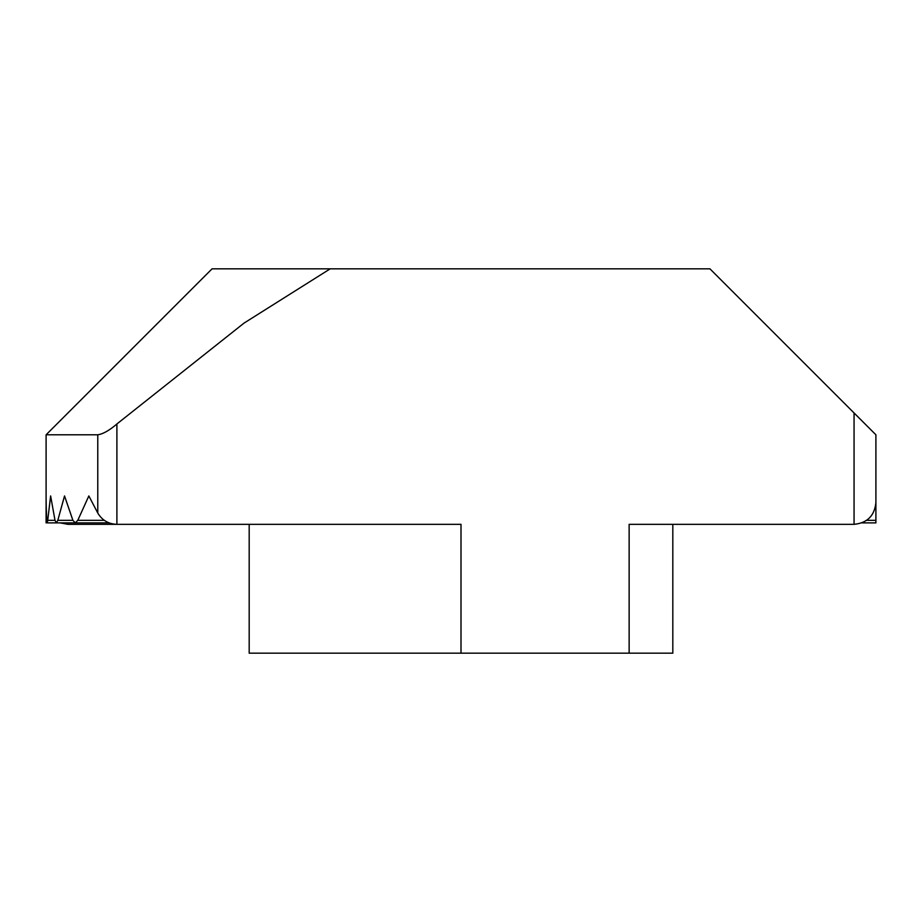 <?xml version="1.0" encoding="UTF-8"?>
<svg xmlns="http://www.w3.org/2000/svg" width="922" height="922" viewBox="0 0 922 922"><rect width="100%" height="100%" fill="white"/><g stroke="black" fill="none" stroke-linecap="round" stroke-linejoin="round"><path stroke-width="1.38" d="M875.9 495.944L875.9 522.889L861.851 522.889M109.119 522.889L75.281 522.889L77.794 520.331L88.846 495.944L97.778 513.047L97.778 434.792L46.1 434.792L46.1 495.944A829.178 586.311 0 0 0 46.815 520.331L47.229 522.889L47.725 520.331L50.629 495.944L55.009 520.331L56.369 522.889L57.809 520.331L64.528 495.944L72.896 520.331L75.281 522.889L47.229 522.889M46.1 522.889L46.1 434.792L212.06 268.832L330.214 268.832L244.019 323.115L116.898 423.97L116.898 524.33L67.94 524.33L60.149 522.889M97.778 513.047C102.112 520.262 108.485 524.019 116.898 524.33L461 524.33L461 653.168L629.138 653.168L629.138 524.33L854.06 524.33L854.06 412.964L709.94 268.832L330.214 268.832M854.06 412.964L875.9 434.792L875.9 502.49C874.575 515.732 867.302 523.005 854.06 524.33M805.102 524.33L672.818 524.33L672.818 653.168L629.138 653.168M461 653.168L249.182 653.168L249.182 524.33M97.778 434.792C103.057 433.997 109.43 430.39 116.898 423.97M866.645 520.331L875.9 520.331M77.794 520.331L104.313 520.331M57.809 520.331L72.896 520.331M46.1 520.331L46.815 520.331M47.725 520.331L55.009 520.331"/></g></svg>
